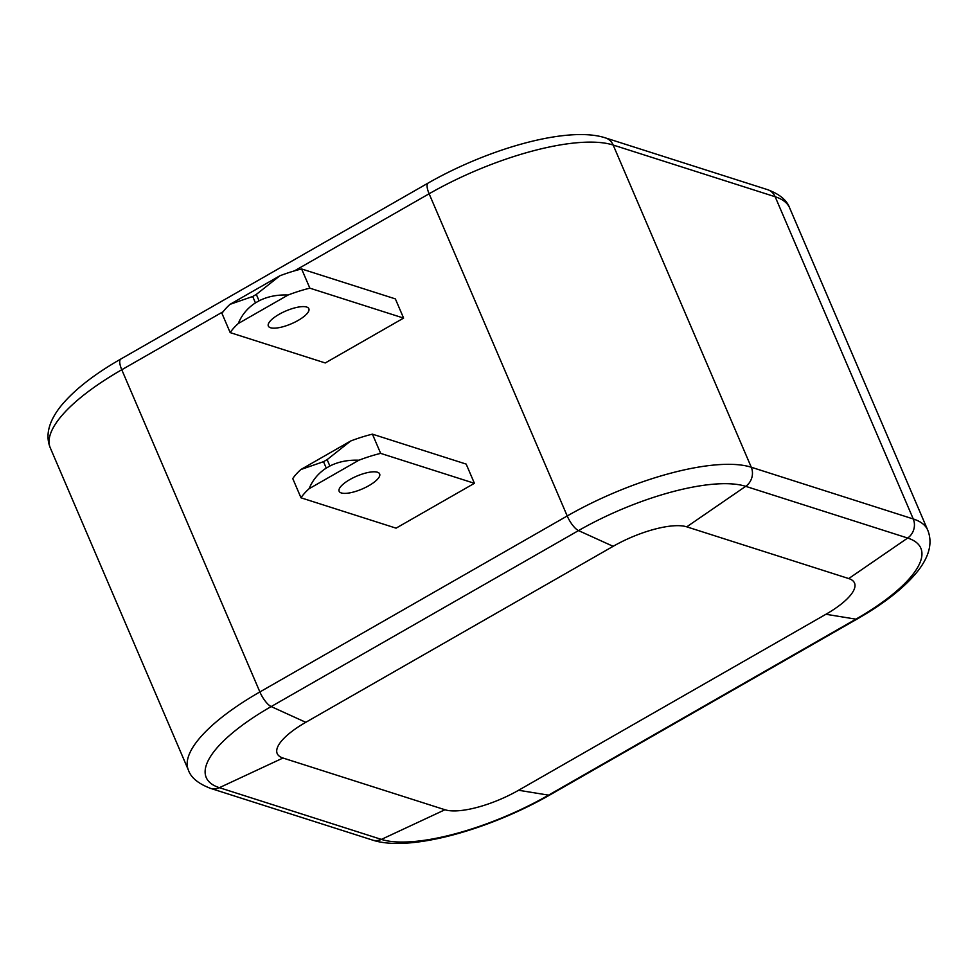 <?xml version="1.0" encoding="UTF-8"?>
<svg xmlns="http://www.w3.org/2000/svg" width="978" height="978" viewBox="0 0 978 978"><rect width="100%" height="100%" fill="white"/><g stroke="black" fill="none" stroke-linecap="round" stroke-linejoin="round"><path stroke-width="1.47" d="M300.845 469.538L323.51 461.689L326.261 468.095C318.412 473.132 312.679 480.015 309.072 488.743A66.137 20.929 156.8 0 0 300.992 497.802L292.764 478.597A66.137 20.929 -23.2 0 1 300.845 469.538L350.662 441.005A66.137 20.929 -23.2 0 1 372.422 434.159L380.662 453.376A66.137 20.929 156.8 0 0 358.902 460.21C347.997 459.794 338.315 461.738 329.867 466.029L327.129 459.623L350.662 441.005M255.454 302.887C247.605 307.923 241.872 314.806 238.265 323.535A66.137 20.929 156.8 0 0 230.185 332.606L221.957 313.388A66.137 20.929 -23.2 0 1 230.038 304.329L252.703 296.493L255.454 302.887L259.06 300.821L256.322 294.415L279.855 275.796A66.137 20.929 -23.2 0 1 301.615 268.962L309.855 288.168A66.137 20.929 156.8 0 0 288.094 295.014C277.19 294.586 267.507 296.53 259.06 300.821M372.422 434.159L466.176 464.098L474.416 483.303L396.066 528.157L300.992 497.802M474.416 483.303L380.662 453.376M309.072 488.743L358.902 460.21M368.926 485.638A22.029 6.968 -23.2 0 1 339.146 491.274A22.029 6.968 -23.2 0 1 356.652 476.176A22.029 6.968 -23.2 0 1 379.647 473.914A22.029 6.968 -23.2 0 1 368.926 485.638M329.867 466.029L326.261 468.095M323.51 461.689L327.129 459.623M301.615 268.962L395.369 298.889L403.608 318.094L325.258 362.96L230.185 332.606M403.608 318.094L309.855 288.168M238.265 323.535L288.094 295.014M298.119 320.429A22.029 6.968 -23.2 0 1 268.339 326.065A22.029 6.968 -23.2 0 1 285.845 310.98A22.029 6.968 -23.2 0 1 308.84 308.706A22.029 6.968 -23.2 0 1 298.119 320.429M252.703 296.493L256.322 294.415M279.855 275.796L230.038 304.329M282.984 758.023A58.753 18.594 -23.2 0 1 305.784 722.314L613.133 546.323A58.753 18.594 -23.2 0 1 686.752 526.836L848.733 578.56A58.753 18.594 -23.2 0 1 825.933 614.27L518.597 790.261A58.753 18.594 -23.2 0 1 444.966 809.747L282.984 758.023L219.39 787.681A133.411 42.225 -23.2 0 1 271.175 706.568L578.511 530.589A133.411 42.225 -23.2 0 1 745.688 486.335L907.67 538.047A133.411 42.225 -23.2 0 1 855.897 619.16L548.56 795.138A14.694 4.78 60.2 0 0 549.856 794.955L857.205 618.976A14.694 4.78 -119.8 0 1 855.897 619.16L825.933 614.27M294.439 270.882L429.122 193.766L567.216 515.968L259.879 691.947L121.773 369.745A146.883 46.492 -23.2 0 0 50.294 447.887C45.22 435.613 48.582 421.885 60.367 406.714C73.521 390.466 93.68 374.574 120.832 359.024A14.694 4.78 60.2 0 0 121.773 369.745L223.143 311.701M767.571 189.659A14.694 13.093 -72.3 0 1 775.163 196.749L613.169 145.037A146.883 46.492 -23.2 0 0 429.122 193.766A14.694 4.78 -119.8 0 1 428.168 183.045C489 148.277 568.756 125.636 605.59 137.947L767.571 189.659C779.503 194.096 786.862 200.172 789.637 207.898L927.731 530.113A146.883 46.492 156.8 0 0 913.256 518.963L751.275 467.239L613.169 145.037A14.694 13.093 -72.3 0 0 605.59 137.947M848.733 578.56L907.67 538.047A14.694 13.093 107.7 0 0 913.256 518.963L775.163 196.749A146.883 46.492 -23.2 0 1 789.637 207.898M686.752 526.836L745.688 486.335A14.694 13.093 107.7 0 0 751.275 467.239A146.883 46.492 156.8 0 0 567.216 515.968A14.694 4.78 60.2 0 0 578.511 530.589L613.133 546.323M50.294 447.887L188.399 770.102A146.883 46.492 156.8 0 1 259.879 691.947A14.694 4.78 60.2 0 0 271.175 706.568L305.784 722.314M188.399 770.102C190.906 777.583 198.253 783.659 210.453 788.341A14.694 13.093 -72.3 0 0 219.39 787.681L381.383 839.405L444.966 809.747M210.453 788.341L372.447 840.053A14.694 13.093 -72.3 0 0 381.383 839.405A133.411 42.225 -23.2 0 0 548.56 795.138L518.597 790.261M120.832 359.024L428.168 183.045M857.205 618.976C884.479 603.365 904.687 587.399 917.816 571.079C929.43 556.213 932.731 542.558 927.731 530.113M372.447 840.053C409.269 852.364 489.037 829.723 549.856 794.955"/></g></svg>
